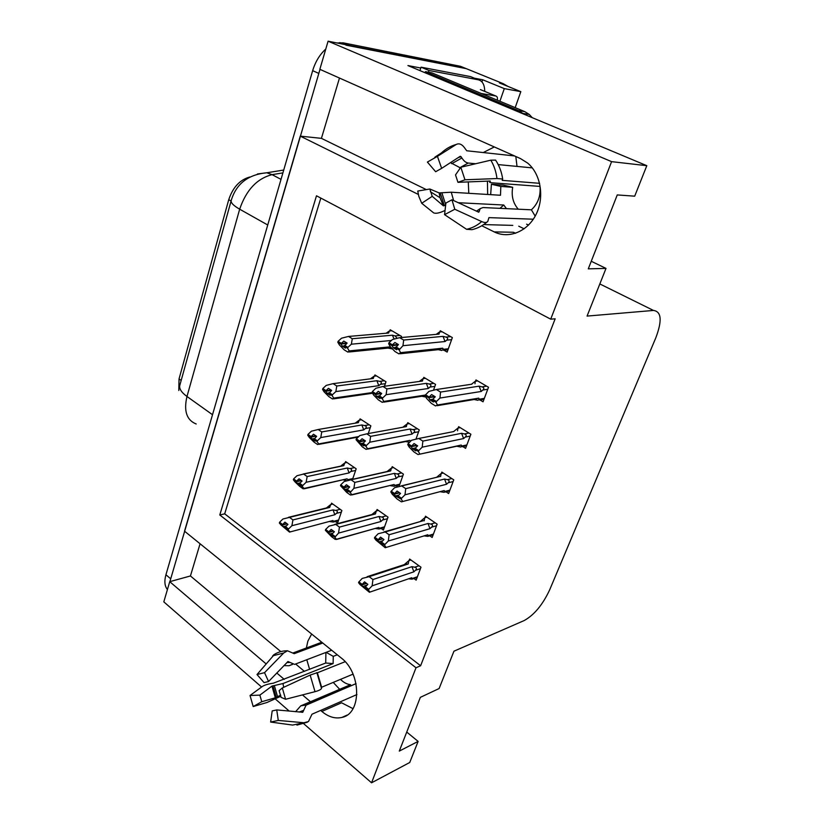 <?xml version="1.0" encoding="UTF-8"?>
<svg xmlns="http://www.w3.org/2000/svg" width="824" height="824" viewBox="0 0 824 824"><rect width="100%" height="100%" fill="white"/><g stroke="black" fill="none" stroke-linecap="round" stroke-linejoin="round"><path stroke-width="1.24" d="M483.245 152.553L494.307 146.95M311.657 634.037L307.888 641.093L306.363 647.994M320.649 710.422L321.844 711.452C328.508 716.973 335.203 718.961 341.939 717.416C361.88 713.749 361.417 672.858 341.105 657.871L184.525 531.181L300.266 136.135L418.334 194.433M321.844 711.452L341.579 702.79L353.002 708.65M300.266 136.135L321.422 138.36L339.478 78.043M481.783 225.755L494.215 231.894C508.686 239.187 527.525 231.709 536.043 214.498C544.695 197.379 540.863 174.039 527.638 163.08L520.552 158.62L319.846 69.309L328.086 41.2L466.24 68.639L469.443 69.947M261.589 687.02L163.811 601.86L169.734 581.672L265.987 663.794M200.078 543.758L190.437 575.966L169.734 581.672M474.377 78.187L482.679 79.763L481.947 81.906M646.809 165.686L611.583 161.648L550.71 319.166L316.488 195.793L219.781 514.969L416.007 667.759L371.552 782.8L409.734 762.499L418.118 741.404L399.279 751.097L420.343 697.351L439.12 688.534L453.942 651.207L524.198 620.544C534.189 615.013 542.676 604.775 549.67 589.85L655.77 337.912C662.269 320.711 661.507 311.554 653.484 310.442L587.069 316.086L606 268.408L588.284 268.851L617.258 194.928L634.696 196.174L646.809 165.686L407.932 65.57L420.817 68.021M515.185 107.635L520.819 91.649L504.298 88.611L499.9 101.259M504.298 88.611L482.679 79.763M520.819 91.649L499.406 82.936L503.145 83.646L508.037 86.448M371.552 782.8L303.809 723.802M289.265 711.122L275.267 698.937M611.583 161.648L328.086 41.2M276.782 673.002L284.249 679.378M302.47 694.91L310.463 701.729M487.664 194.464L487.437 181.146M606 268.408L591.251 261.27M524.157 228.815L518.749 226.198M418.118 741.404L406.747 732.062M320.824 198.079L224.695 513.836L420.621 665.751L555.16 318.795L550.71 319.166M420.621 665.751L416.007 667.759M178.798 390.524L179.035 378.927L228.742 199.686C232.862 187.347 239.856 179.797 249.713 177.036M224.695 513.836L219.781 514.969M462.779 446.577L465.591 448.349L470.885 434.238L458.659 426.688L458.154 428.047M446.052 491.846L448.627 493.555L453.767 479.846L441.849 472.09L441.324 473.501M429.767 535.806L432.157 537.464L437.142 524.157L425.514 516.195L424.968 517.657M413.916 578.53L416.141 580.148L420.992 567.211L409.631 559.063L409.075 560.577M479.959 399.949L483.049 401.793L488.508 387.259L475.973 379.936L475.489 381.244M433.682 389.68L435.566 384.417L423.814 377.351L423.371 378.607M416.151 438.605L419.262 429.922L407.798 422.64L407.334 423.938M399.156 486.057L403.42 474.14L392.224 466.662L391.75 468.001M396.2 485.769L397.312 486.531M381.1 528.442L383.387 530.069L388.022 517.142L377.073 509.479L376.589 510.859M443.951 350.221L447.154 352.075L452.345 337.582L440.304 330.743L439.882 331.938M384.437 386.281L385.982 381.759L374.93 374.93L374.529 376.125M368.246 433.568L370.872 425.874L360.078 418.849L359.666 420.086M352.579 479.311L356.184 468.794L345.627 461.574L345.204 462.851M335.389 521.52L337.582 523.116L341.888 510.55L331.567 503.165L331.124 504.473M401.123 337.552L401.515 336.388L390.205 329.775L389.814 330.929M190.437 575.966L280.809 651.599M295.703 664.062L304.478 671.406M306.806 659.797L309.618 669.376M321.422 138.36L426.338 189.613M468.784 193.3L468.289 181.908M515.669 233.254L513.424 232.265L494.215 231.894M515.525 233.295L513.424 232.265M345.905 45.145L466.24 68.639L503.145 83.646M169.898 581.62L320 69.381M167.427 589.541C164.656 586.152 164.161 581.219 165.933 574.761L312.656 70.658C315.345 61.8 319.722 54.59 325.789 49.028M336.934 42.961L343.196 42.848L460.472 66.301L466.24 68.639M346.997 343.042L341.342 343.34L343.804 341.095L347.089 343.093L344.339 346.214L345.441 348.13L342.176 346.121L344.442 345.905M348.974 351.992L387.991 348.089L392.214 348.902M338.582 341.919L337.799 342.207L339.354 344.885L344.144 349.798L347.893 352.106L349.17 350.911L347.635 348.222L344.339 346.214M391.884 330.764L389.381 330.97L388.64 333.03L348.501 336.439L352.27 338.726L392.358 335.214L395.149 335.904L396.735 337.922M337.871 341.981L341.136 343.979L342.176 346.121M346.667 343.474L341.136 343.979M337.799 342.207L341.064 344.205M341.27 343.567L338.077 341.342L341.527 338.201L348.501 336.439M341.342 343.34L338.077 341.342M390.391 346.822L349.17 350.911M387.991 348.089L390.957 347.491M347.635 348.222L347.913 347.357L344.628 345.349M388.64 333.03L386.734 333.195M389.381 330.97L386.116 333.246M392.358 335.214L394.057 338.757M352.27 338.726L351.374 344.195L391.39 340.477M347.913 347.357L351.374 344.195M436.215 334.369L439.542 331.969L439.068 334.111L399.661 337.686L403.688 340.044L443.024 336.367L445.877 337.078C447.937 337.768 448.204 338.798 446.67 340.168L451.593 339.684M439.542 331.969L442.076 331.753M448.338 348.779L443.415 349.304L442.673 348.192L400.567 352.662L399.156 349.891L402.957 345.709L445.042 341.538L446.67 340.168M400.227 353.743L438.306 349.664L441.716 350.457L443.415 349.304M398.064 344.916L392.131 345.719L388.64 343.649L390.082 346.42L394.933 351.498L398.94 353.887L400.567 352.662M395.757 347.44L393.151 347.697L396.653 349.778L395.633 347.8L398.435 344.576L394.923 342.506L392.43 344.834L388.938 342.763L392.43 339.509L399.661 337.686M436.947 334.297L439.068 334.111M403.688 340.044L402.957 345.709M399.455 348.995L395.942 346.904M443.024 336.367L445.042 341.538M392.43 344.834L388.938 342.763M442.673 348.192L438.306 349.664M395.633 347.8L399.156 349.891M392.131 345.719L393.151 347.697M388.64 343.649L389.474 343.351M392.358 345.06L398.27 344.483M388.722 343.423L392.203 345.493M484.337 398.373L479.403 399.207L478.703 398.147L437.431 405.006L435.546 405.944L431.374 403.379L426.502 398.311L425.163 395.664L425.936 395.324M425.246 395.438L428.882 397.662L429.747 399.774L433.393 402.009L432.446 400.124L436.123 402.369L436.442 401.473L432.775 399.228L435.268 396.787L431.611 394.562L429.036 397.219L425.4 394.995L428.974 391.369L436.349 389.525L440.552 392.059L479.115 386.168L481.206 391.472L482.833 390.03L487.757 389.258M435.103 396.684L428.882 397.662M425.163 395.664L428.799 397.889M429.119 396.993L425.472 394.768M429.036 397.219L434.567 396.354M432.744 399.3L429.747 399.774M479.403 399.207L477.848 400.299L474.15 399.506L478.703 398.147M437.266 405.655L474.15 399.506M437.431 405.006L436.123 402.369M432.446 400.124L432.775 399.228M479.115 386.168L481.999 386.858C484.079 387.527 484.358 388.588 482.833 390.03M440.552 392.059L439.944 398.043L481.206 391.472M436.442 401.473L439.944 398.043M471.843 384.211L436.349 389.525M471.41 384.283L475.273 381.275L474.995 383.747M475.273 381.275L477.673 380.925M356.05 683.663L307.362 704.417L306.085 705.159L302.779 712.266L276.74 709.928L278.285 720.444L304.005 722.741L308.485 721.546L311.987 714.212L356.916 694.56M333.215 682.385L339.684 689.307M280.675 695.147L275.319 697.794L261.754 701.729L253.195 706.549L266.935 702.511L280.891 696.229M325.902 652.454L325.717 663.021L273.331 683.199C268.222 683.93 264.556 685.022 262.331 686.474L250.043 695.497L259.869 695.126L271.951 686.093L282.982 683.539L333.112 663.598L333.267 656.368L337.294 654.792M322.751 643.019L294.24 653.679L287.494 650.785L283.734 652.979L264.535 672.662L268.572 681.53L287.988 661.528L294.59 664.391L331.67 650.239M317.096 672.909L345.143 661.703M353.063 674.135L321.391 687.34M295.569 711.73L300.75 705.859L350.571 684.682C346.976 684.291 343.618 682.519 340.487 679.357M353.465 675.114L352.631 674.31M292.561 664.391L289.08 665.72L283.889 665.627M282.323 687.947L279.13 690.646L281.056 697.351L285.588 699.267L282.323 687.947L310.154 675.072L317.096 672.734M276.74 709.928L272.188 710.916L270.632 722.051L278.285 720.444M264.535 672.662L257.006 674.537L264.061 682.622L268.572 681.53M261.754 701.729L259.869 695.126M253.195 706.549L250.043 695.497M321.514 687.793L321.525 688.421C320.979 689.575 318.806 690.656 315.015 691.676L285.588 699.267M304.005 722.741L292.613 725.069L270.632 722.051M257.006 674.537L274.557 654.308M333.267 656.368L326.17 652.351M325.717 663.021L333.112 663.598M331.197 390.113L326.005 390.607L328.446 388.341L331.65 390.411L328.931 393.522L330.053 395.293L326.86 393.223L329.126 392.914M333.71 398.837L372.582 393.244M323.245 389.082L322.544 389.381L324.131 391.874L328.879 396.622L332.536 399.001L333.71 398.095L332.144 395.602L328.931 393.522M376.465 375.888L374.096 376.187L373.282 378.463L333.102 383.654L336.789 386.013L376.908 380.719L379.679 381.368C381.667 382.006 381.914 382.995 380.389 384.344L385.323 383.675M322.617 389.165L325.799 391.235L326.86 393.223M331.608 390.442L325.799 391.235M322.544 389.381L325.727 391.452M325.933 390.823L322.812 388.547L326.232 385.385L333.102 383.654M326.005 390.607L322.812 388.547M372.201 392.584L333.71 398.095M332.144 395.602L332.422 394.768L329.209 392.688M373.282 378.463L370.8 378.783M374.096 376.187L370.44 378.834M376.908 380.719L378.783 385.683L380.389 384.344M336.789 386.013L335.852 391.575L378.783 385.683M332.422 394.768L335.852 391.575M315.922 435.865L311.101 436.514L313.532 434.238L316.653 436.359L313.965 439.46L315.108 441.108L311.987 438.976L314.325 438.564M308.361 434.897L307.733 435.206L309.34 437.513L314.047 442.107L317.621 444.558L318.692 443.909L317.106 441.613L313.965 439.46M361.499 419.776L359.233 420.158L358.347 422.65L318.157 429.51L321.751 431.931L361.891 424.968L364.62 425.586C366.598 426.193 366.834 427.172 365.32 428.542L370.264 427.666M307.795 434.99L310.906 437.122L311.987 438.976M316.354 436.164L310.906 437.122M307.733 435.206L310.844 437.328M311.039 436.72L307.991 434.392L311.39 431.199L318.157 429.51M311.101 436.514L307.991 434.392M358.811 436.524L318.692 443.909M317.106 441.613L317.374 440.799L314.232 438.656M358.347 422.65L355.381 423.155M359.233 420.158L355.206 423.186M361.891 424.968L363.724 429.901L365.32 428.542M321.751 431.931L320.773 437.575L363.724 429.901M317.374 440.799L320.773 437.575M301.151 480.33L296.63 481.113L299.04 478.826L302.089 481.01L299.689 483.307L299.431 484.1L300.585 485.624L297.536 483.431L300.152 482.864M343.659 479.949L346.451 480.495M293.911 479.413L293.334 479.723L294.971 481.855L299.637 486.304L303.129 488.817L304.108 488.426L299.431 484.1M346.956 462.491L344.762 462.944L343.814 465.632L303.634 474.058L307.146 476.56L347.285 468.011L349.984 468.588C351.941 469.165 352.167 470.144 350.663 471.534L355.608 470.463M293.406 479.517L297.536 483.431M301.533 480.608L296.444 481.7M293.334 479.723L296.372 481.906M296.568 481.319L293.591 478.929L296.959 475.726L303.634 474.058M296.63 481.113L293.591 478.929M304.19 488.787L347.058 478.837L304.108 488.426M302.49 486.304L302.748 485.511L299.689 483.307M348.181 480.001L347.058 478.837M343.814 465.632L340.755 466.137M344.762 462.944L340.6 466.168M347.285 468.011L349.077 472.914L350.663 471.534M307.146 476.56L306.126 482.277L349.077 472.914M302.748 485.511L306.126 482.277M286.834 523.57L282.498 524.661L284.95 522.159L287.937 524.404L285.547 526.711L285.3 527.484L286.474 528.884L283.497 526.639L286.381 525.908M329.858 521.582L333.298 522.056L333.71 521.283L332.865 520.521L289.523 532.098L281.005 524.97L279.346 522.993L279.872 522.684M332.814 504.061L330.692 504.576L329.672 507.45L289.512 517.369L292.942 519.923L333.071 509.891L335.739 510.437C337.675 510.983 337.902 511.962 336.408 513.362L341.352 512.106M279.408 522.797L283.497 526.639M287.174 523.827L282.385 525.043M279.346 522.993L282.313 525.238M282.498 524.661L279.594 522.231L282.931 519.007L289.512 517.369M282.56 524.466L279.594 522.231M290.027 531.964L332.865 520.521M289.935 531.696L285.3 527.484M288.287 529.739L288.544 528.967L285.547 526.711M329.672 507.45L326.613 507.903M330.692 504.576L326.448 507.945M333.071 509.891L334.822 514.753L336.408 513.362M292.942 519.923L291.892 525.712L334.822 514.753M288.544 528.967L291.892 525.712M419.282 381.461L423.031 378.649L422.475 381.018L382.964 386.487L386.899 388.928L426.338 383.356L429.16 384.025C431.199 384.674 431.457 385.704 429.932 387.095L434.866 386.374M423.031 378.649L425.431 378.319M425.452 395.036L383.799 401.432L382.346 398.868L382.645 398.002L386.116 394.696L428.305 388.485L429.932 387.095M383.706 402.133L421.754 396.262L425.874 397.065M381.636 393.46L375.497 394.552L372.098 392.409L373.571 394.984L378.391 399.887L382.284 402.359L383.799 401.432M379.153 396.004L376.547 396.385L379.957 398.538L378.916 396.704L381.687 393.491L378.267 391.349L375.796 393.697L372.397 391.554L375.857 388.269L382.964 386.487M419.684 381.409L422.475 381.018M386.899 388.928L386.116 394.696M382.645 398.002L379.215 395.839M426.338 383.356L428.305 388.485M375.796 393.697L372.397 391.554M425.194 395.561L421.754 396.262M378.916 396.704L382.346 398.868M375.497 394.552L376.547 396.385M372.098 392.409L372.839 392.1M375.723 393.913L381.121 393.13M372.17 392.193L375.579 394.336M402.843 427.234L406.994 424L406.356 426.595L366.773 433.836L370.604 436.359L410.125 428.995L412.917 429.634C414.936 430.252 415.183 431.271 413.669 432.682L418.613 431.745M406.994 424L409.281 423.588M410.537 441.252L409.816 440.377L367.525 448.75L366.041 446.381L366.33 445.547L369.78 442.21L412.052 434.094L413.669 432.682M409.816 440.377L405.686 441.551L409.487 442.292M365.022 440.665L359.367 441.942L356.05 439.728L362.333 446.845L366.134 449.389M363.209 443.096L360.438 443.631L363.765 445.846L362.982 443.322L365.444 440.943L362.107 438.739L359.655 441.098L356.339 438.893L359.769 435.587L366.773 433.836M403.029 427.203L406.356 426.595M370.604 436.359L369.78 442.21M366.33 445.547L362.982 443.322M410.125 428.995L412.052 434.094M359.655 441.098L356.339 438.893M362.704 444.157L366.041 446.381M359.367 441.942L360.438 443.631M367.525 448.75L366.144 449.389M356.05 439.728L356.71 439.408M359.583 441.314L364.568 440.366M356.123 439.511L359.439 441.726M387.084 471.544L391.41 468.084L390.679 470.885L351.055 479.805L354.794 482.401L394.366 473.357L397.127 473.954C399.125 474.542 399.372 475.551 397.858 476.983L402.823 475.829M391.41 468.084L393.604 467.589M399.836 484.172L394.871 485.367L394.078 484.512L351.735 494.678L350.221 492.495L353.918 488.323L396.262 478.414L397.858 476.983M390.463 485.655L394.202 486.253M348.974 486.521L343.711 487.932L340.477 485.655L346.739 492.433L350.457 495.049L351.735 494.678M347.872 488.776L344.803 489.487L348.047 491.763L346.956 490.208L347.234 489.394L349.675 487.005L346.42 484.739L343.989 487.118L340.745 484.852L344.154 481.525L351.055 479.805M387.228 471.513L390.679 470.885M354.794 482.401L353.918 488.323M350.499 491.681L347.234 489.394M394.366 473.357L396.262 478.414M343.989 487.118L340.745 484.852M394.871 485.367L394.15 486.253M394.078 484.512L351.766 494.946M346.956 490.208L350.221 492.495M343.711 487.932L344.803 489.487M340.477 485.655L341.074 485.336M343.917 487.324L348.583 486.242M340.539 485.449L343.783 487.726M371.871 514.547L376.249 510.942L375.456 513.939L335.79 524.445L339.447 527.102L379.05 516.473L381.78 517.039C383.757 517.596 383.994 518.605 382.491 520.057L387.465 518.698M376.249 510.942L378.371 510.386M384.561 526.814L379.586 528.205L378.783 527.432L336.408 539.267L334.863 537.269L338.52 533.107L380.904 521.499L382.491 520.057M375.631 528.524L379.164 528.987M333.452 531.068L328.508 532.592L325.346 530.265L331.598 536.712L335.224 539.39L336.408 539.267M332.978 533.107L329.61 534.024L332.783 536.352L331.681 534.92L331.948 534.127L334.369 531.738L331.186 529.41L328.776 531.799L325.614 529.471L328.992 526.134L335.79 524.445M372.005 514.506L375.456 513.939M339.447 527.102L338.52 533.107M335.131 536.476L331.948 534.127M379.05 516.473L380.904 521.499M328.776 531.799L325.614 529.471M379.586 528.205L379.102 528.987M378.783 527.432L336.45 539.473M331.681 534.92L334.863 537.269M328.508 532.592L329.61 534.024M325.346 530.265L325.892 529.935M328.704 531.995L333.102 530.811M325.418 530.059L328.57 532.386M466.868 444.939L461.914 446L461.203 445.042L418.015 454.549L413.947 451.913L409.116 447.01L407.736 444.579L408.426 444.229M407.818 444.352L411.361 446.649L412.257 448.606L415.811 450.913L414.843 449.173L418.417 451.49L418.726 450.625L415.152 448.308L417.634 445.846L414.07 443.549L411.506 446.227L407.962 443.93L411.516 440.284L418.777 438.471L422.867 441.098L461.584 433.29L463.624 438.564L465.241 437.101L470.185 436.081M417.057 445.485L411.361 446.649M407.736 444.579L411.279 446.866M411.588 446L408.045 443.714M411.506 446.227L416.604 445.187M415.533 447.937L412.257 448.606M461.914 446L460.74 447.01L456.764 446.237L461.203 445.042M419.746 454.178L456.764 446.237M419.766 453.921L418.417 451.49M414.843 449.173L415.152 448.308M461.584 433.29L464.437 433.939C466.487 434.588 466.755 435.639 465.241 437.101M422.867 441.098L422.207 447.164L463.624 438.564M418.726 450.625L422.207 447.164M453.797 431.539L418.777 438.471M453.633 431.57L457.928 428.089L457.557 430.798M457.928 428.089L460.214 427.646M449.904 490.146L444.929 491.444L444.198 490.568L401.401 501.847L397.055 498.973L392.255 494.246L390.844 492L391.462 491.65M390.916 491.794L394.366 494.153L395.304 495.966L401.247 499.117L401.546 498.273L398.064 495.894L400.526 493.422L397.055 491.063L394.521 493.741L391.06 491.382L394.583 487.715L401.731 485.944L405.727 488.642L444.558 479.043L446.546 484.275L448.163 482.802L453.128 481.546M399.661 492.824L394.366 494.153M390.844 492L394.294 494.369M394.593 493.524L391.142 491.166M394.521 493.741L399.259 492.556M398.898 495.059L395.304 495.966M444.929 491.444L444.084 492.34L440.346 491.743M444.198 490.568L402.637 501.517M402.637 501.342L401.247 499.117M397.765 496.738L398.064 495.894M444.558 479.043L447.381 479.661C449.41 480.268 449.677 481.309 448.163 482.802M405.727 488.642L405.006 494.791L446.546 484.275M401.546 498.273L405.006 494.791M436.699 477.281L401.731 485.944M436.607 477.302L441.098 473.553L440.634 476.478M441.098 473.553L443.291 473.028M433.424 534.065L428.439 535.579L427.687 534.786L385.21 547.723L375.899 540.07L374.446 538.021L375.023 537.67M374.529 537.804L377.897 540.225L378.844 541.904L384.592 545.313L384.89 544.489L381.491 542.058L383.933 539.566L380.554 537.145L378.031 539.833L374.663 537.413L378.164 533.736L385.199 531.995L389.093 534.755L428.017 523.487L429.974 528.678L431.57 527.185L436.566 525.712M382.841 538.783L377.897 540.225M374.446 538.021L377.814 540.441M378.113 539.627L374.735 537.207M378.031 539.833L382.491 538.536M382.779 540.75L378.844 541.904M428.439 535.579L427.862 536.373L424.37 535.919M427.687 534.786L386.034 547.476M386.023 547.352L384.592 545.313M381.203 542.872L381.491 542.058M428.017 523.487L430.808 524.064C432.827 524.641 433.084 525.681 431.57 527.185M389.093 534.755L388.32 540.997L429.974 528.678M384.89 544.489L388.32 540.997M420.312 521.561L385.199 531.995M420.209 521.592L424.741 517.719L424.195 520.85M424.741 517.719L426.863 517.122M417.408 576.759L412.412 578.469L411.65 577.758L369.409 592.26L360.026 584.556L358.543 582.671L359.068 582.321M358.615 582.475L362.879 586.492L368.441 590.139L368.73 589.345L365.413 586.842L367.834 584.35L364.538 581.868L362.035 584.566L358.749 582.084L362.22 578.407L369.142 576.697L372.942 579.519L411.959 566.665L413.864 571.825L415.461 570.311L420.456 568.632M366.577 583.402L361.901 584.947M358.543 582.671L361.829 585.153M362.107 584.36L358.821 581.888M362.035 584.566L366.258 583.165M367.133 585.071L362.879 586.492M412.412 578.469L412.052 579.159L408.797 578.819M411.65 577.758L369.914 592.085M369.894 592.003L368.441 590.139M365.125 587.636L365.413 586.842M411.959 566.665L414.719 567.211C416.707 567.757 416.954 568.787 415.461 570.311M372.942 579.519L372.129 585.833L413.864 571.825M368.73 589.345L372.129 585.833M404.378 564.595L408.22 563.976L369.142 576.697M404.285 564.625L408.848 560.65L408.22 563.976M408.848 560.65L410.908 559.98M528.555 225.045L526.577 224.19M539.617 183.309L502.218 180.363L502.671 178.993L496.975 178.55L464.963 179.787L460.822 167.241L455.517 174.894L457.969 182.32L489.786 181.053L490.311 181.095L489.724 182.382L491.763 182.794L539.998 186.42C540.801 195.978 537.928 203.775 531.387 209.811L483.008 207.555L480.238 208.596L478.796 212.221L451.964 199.789L454.786 209.265L481.71 221.584C484.543 222.83 486.572 222.779 487.787 221.429L488.941 217.629L533.303 219.205M512.786 225.385L483.678 224.581M476.499 211.16L480.238 208.596M445.671 205.042L443.415 205.866L432.219 196.328L429.84 189.015L439.13 192.909L451.264 192.219L500.487 195.257L500.827 186.43L491.403 184.236L490.671 194.649M491.403 184.236L503.33 185.112L512.693 187.285L500.827 186.43M514.526 155.942L466.755 150.771L465.395 148.99C462.398 144.396 459.339 142.892 456.208 144.478L437.431 156.354L441.654 168.353L460.286 156.261L461.914 157.981C463.85 161.061 465.962 162.75 468.259 163.039L475.675 163.749M498.201 164.594L532.283 167.88M506.451 208.647L503.752 205.022L458.278 202.714M518.265 209.193C513.064 203.219 511.21 195.916 512.693 187.285M460.379 167.88L450.471 162.637M451.964 199.789L445.897 203.034L444.569 214.662L454.786 209.265M437.431 156.354L427.399 162.071L435.649 171.722L441.654 168.353M464.963 179.787L457.969 182.32M432.219 196.328L421.723 203.281L418.849 196.431L417.758 191.055L429.84 189.015M460.822 167.241L490.826 160.175L495.595 160.103L497.078 162.503M487.097 222.027C482.524 225.817 477.487 228.372 471.998 229.68L466.569 229.299L444.569 214.662M434.835 157.209L441.468 152.883C445.877 148.742 450.79 145.941 456.208 144.478M421.723 203.281L433.692 212.911C435.999 213.735 439.511 213.035 444.229 210.82L445.053 210.419M494.338 231.956L496.099 232.739M523.992 114.217L518.677 110.663L425.411 71.647L425.029 72.739M532.242 117.678L529.286 114.443L524.795 111.652L431.848 72.852L425.411 71.647M419.952 70.606L421.054 67.177L470.576 76.622L478.291 79.794C482.483 80.876 484.625 84.748 484.718 91.382M421.054 67.177L428.954 70.473L428.439 72.213M478.291 79.794L428.954 70.473M503.752 205.022L499.931 208.338M515.814 156.519L517.019 166.407M531.387 209.811L535.188 216.125M481.267 93.483L495.904 96.027C497.233 96.429 497.706 97.809 497.336 100.188M653.484 310.442L599.831 283.95M228.742 199.686L231.081 200.994M179.035 378.927L181.177 380.431M257.479 173.957L266.791 172.772C248.178 174.534 236.333 183.711 231.266 200.304C230.463 202.539 233.264 205.495 239.671 209.193L186.976 396.488C181.146 392.193 178.798 388.341 179.92 384.932L231.122 200.85M283.734 170.043L266.791 172.772L272.085 174.657C257.026 178.509 246.222 190.025 239.671 209.193L267.738 224.993M212.52 414.719L186.976 396.488C183.587 411.011 186.667 420.178 196.194 423.989M282.9 172.886L272.085 174.657L281.015 179.375M165.933 574.761L170.599 578.716M312.656 70.658L318.661 73.346M343.196 42.848L349.252 45.402M395.149 335.904L399.949 335.471M445.877 337.078L450.656 336.625M481.999 386.858L486.603 386.147M317.384 672.817L321.618 687.206M306.384 704.953L300.75 705.859M283.693 687.309L282.982 683.539M289.08 665.72L292.314 664.34M303.222 710.504L299.112 712.07M286.855 662.548L289.265 662.517M277.564 696.702L274.361 685.599M303.047 711.781L302.006 712.348M287.72 661.662L288.482 661.703M276.287 697.372L272.95 685.795M275.319 697.794L271.951 686.093M310.154 675.072L315.015 691.676M272.61 655.873L283.734 652.979M379.679 381.368L384.344 380.75M364.62 425.586L369.204 424.793M349.984 468.588L354.485 467.63M352.837 478.559L347.893 479.671M335.739 510.437L340.168 509.325M338.654 519.995L333.71 521.283M429.16 384.025L433.805 383.366M412.917 429.634L417.459 428.779M397.127 473.954L401.597 472.924M381.78 517.039L386.178 515.855M464.437 433.939L468.928 433.033M447.381 479.661L451.799 478.559M430.808 524.064L435.165 522.797M414.719 567.211L419.014 565.789M453.612 200.562L451.264 192.219M459.627 167.818L468.259 163.039M479.455 210.985L478.27 211.974M451.696 163.688L461.914 157.981M445.702 204.713L441.839 192.713M458.154 157.642L461.121 156.663M444.363 205.67L440.191 192.898M443.353 205.825L440.057 197.729L439.13 192.909M490.826 160.175C494.07 165.645 496.12 171.763 496.975 178.55M481.71 221.584C477.075 225.58 472.028 228.155 466.569 229.299M524.795 111.652L518.677 110.663M495.904 96.027L480.382 89.579M347.089 715.088L341.939 717.416M339.838 42.591L344.072 44.372M386.353 333.226L388.66 331.444M436.411 334.348L437.791 333.195M443.466 350.272L447.978 349.778M479.486 400.031L483.997 399.269M321.782 642.236L293.179 652.917M306.085 705.159L356.04 683.601M321.525 688.421L316.859 672.58M307.362 722.205L296.939 725.11M287.494 650.785C282.323 650.723 277.637 652.144 273.444 655.039M370.594 378.813L372.057 377.608M357.822 437.153L318.764 444.373M355.309 423.165L356.226 422.362M343.464 465.57L303.129 474.027M333.926 521.901L338.396 520.737M328.931 507.337L288.431 517.328M419.375 381.45L420.024 380.863M405.686 441.551L367.545 449.111M390.318 470.813L350.55 479.764M395.036 486.047L399.547 484.965M374.621 513.816L334.606 524.404M379.782 528.812L384.293 527.545M462.037 446.742L466.559 445.763M445.084 492.093L449.616 490.908M440.253 476.416L401.216 485.903M428.614 536.156L433.156 534.786M423.258 520.716L383.891 531.954M412.608 578.984L417.16 577.418M406.809 563.801L367.113 576.697M489.652 181.651L489.58 181.064M430.365 191.745L440.057 197.729L443.415 205.866M502.671 178.993C501.662 172.031 499.303 165.737 495.595 160.103M523.178 113.475L529.286 114.443"/></g></svg>
